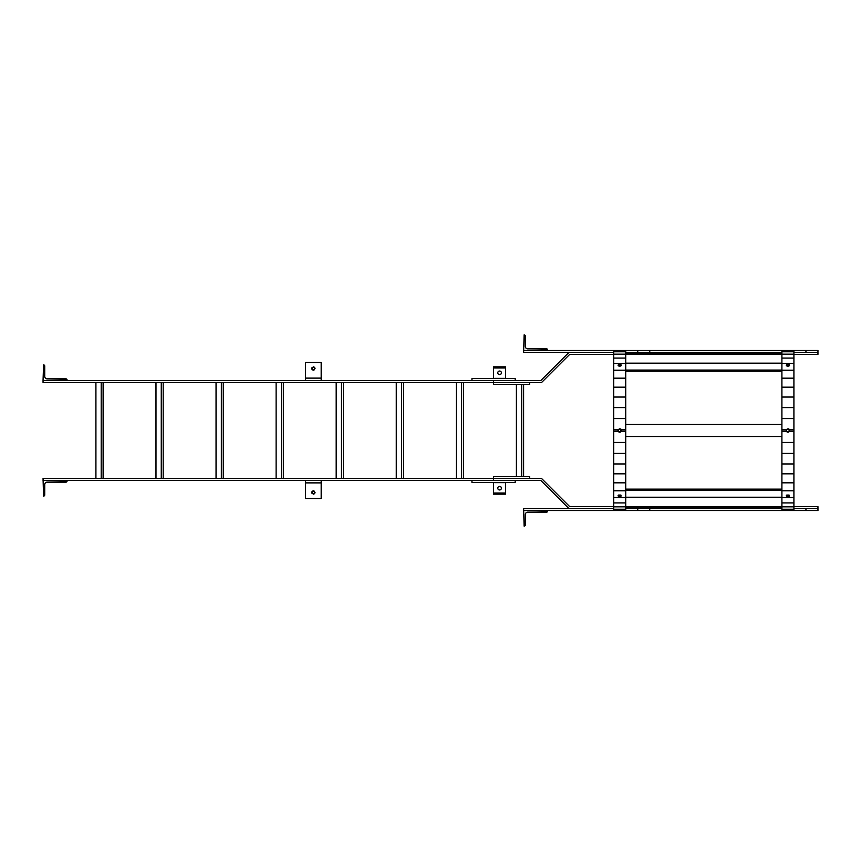 <?xml version="1.0" encoding="UTF-8"?>
<svg xmlns="http://www.w3.org/2000/svg" width="861" height="861" viewBox="0 0 861 861"><rect width="100%" height="100%" fill="white"/><g stroke="black" fill="none" stroke-linecap="round" stroke-linejoin="round"><path stroke-width="1.29" d="M613.71 508.593L523.606 508.593L524.134 526.136A1.152 1.152 0 0 0 525.285 524.973L525.285 514.598A2.4 2.4 0 0 1 527.696 512.198L546.487 512.198A1.152 1.152 0 0 0 547.639 511.047L523.606 510.508L523.606 508.593L568.949 508.593L540.837 480.481L493.568 480.481L493.568 478.555L43.05 478.555L43.577 496.097A1.152 1.152 0 0 0 44.729 494.946L44.729 484.56A2.4 2.4 0 0 1 47.14 482.16L65.92 482.16A1.152 1.152 0 0 0 67.083 481.008L43.05 480.481L493.568 480.481L493.568 478.555L529.612 478.555L529.612 476.639L493.568 476.639L493.568 478.555L529.612 478.555L529.612 476.639L493.568 476.639L493.568 478.555L541.634 478.555L569.745 506.666L613.71 506.666M103.116 382.445L103.116 478.555M101.2 382.445L101.2 478.555M95.915 382.445L95.915 478.555M163.192 382.445L163.192 478.555M161.265 382.445L161.265 478.555M155.981 382.445L155.981 478.555M223.257 382.445L223.257 478.555M221.342 382.445L221.342 478.555M216.046 382.445L216.046 478.555M283.334 382.445L283.334 478.555M281.407 382.445L281.407 478.555M276.123 382.445L276.123 478.555M343.399 382.445L343.399 478.555M341.473 382.445L341.473 478.555M336.188 382.445L336.188 478.555M403.465 382.445L403.465 478.555M401.549 382.445L401.549 478.555M396.264 382.445L396.264 478.555M463.541 382.445L463.541 478.555M461.614 382.445L461.614 478.555M456.33 382.445L456.33 478.555M321.175 480.481L321.175 498.497L305.558 498.497L305.558 480.481L305.558 498.497L321.175 498.497L321.175 482.881L305.558 482.881L321.175 482.881L321.175 480.481L305.558 480.481L321.175 480.481M315.051 492.492L313.361 494.171L314.556 493.687L313.361 494.171L314.556 493.687L314.556 491.297L312.177 491.297L311.682 492.492L313.361 494.171L311.682 492.492L312.177 493.687L312.177 491.297L311.682 492.492L313.361 490.813L312.177 491.297L314.556 491.297L313.361 490.813L314.556 491.297L314.556 493.687L315.051 492.492M305.558 362.503L321.175 362.503L321.175 380.519L321.175 362.503L305.558 362.503L305.558 378.119L321.175 378.119L305.558 378.119L305.558 380.519L305.558 362.503M315.051 368.508L313.361 366.829L314.556 367.313L313.361 366.829L314.556 367.313L314.556 369.703L312.177 369.703L311.682 368.508L313.361 366.829L311.682 368.508L312.177 367.313L312.177 369.703L311.682 368.508L313.361 370.187L312.177 369.703L314.556 369.703L313.361 370.187L314.556 369.703L314.556 367.313L315.051 368.508M305.558 380.519L321.175 380.519L305.558 380.519M613.71 352.407L523.606 352.407L524.134 334.864A1.152 1.152 0 0 1 525.285 336.027L525.285 346.402A2.4 2.4 0 0 0 527.696 348.802L546.487 348.802A1.152 1.152 0 0 1 547.639 349.953L523.606 350.492L523.606 352.407L568.949 352.407L540.837 380.519L43.05 380.519L43.577 364.903A1.152 1.152 0 0 1 44.729 366.054L44.729 376.44A2.4 2.4 0 0 0 47.14 378.84L65.92 378.84A1.152 1.152 0 0 1 67.083 379.992L43.05 380.519L43.05 382.445L493.568 382.445L493.568 384.361L529.612 384.361L529.612 382.445L493.568 382.445L493.568 384.361L529.612 384.361L529.612 382.445L493.568 382.445L541.634 382.445L569.745 354.334L613.71 354.334M505.59 494.171L505.59 482.644L493.568 482.644L493.568 494.171L505.59 494.171M499.584 486.368A1.797 1.797 0 0 0 498.024 489.07A1.797 1.797 0 0 0 501.145 489.07A1.797 1.797 0 0 0 499.584 486.368M493.568 366.829L493.568 378.356L505.59 378.356L505.59 366.829L493.568 366.829M499.584 371.026A1.797 1.797 0 0 0 498.024 373.739A1.797 1.797 0 0 0 501.145 373.739A1.797 1.797 0 0 0 499.584 371.026M625.732 508.485L781.906 508.485L625.732 508.485M625.732 507.043L781.906 507.043L625.732 507.043M625.732 353.849L781.906 353.849L625.732 353.849M625.732 352.407L781.906 352.407L625.732 352.407M625.732 363.17L781.906 363.17M781.906 371.242L625.732 371.242M781.906 370.069L625.732 370.069M620.91 365.925L621.405 365.215L619.716 366.216L620.91 365.925A1.679 0.969 0 0 0 619.716 365.656A1.679 0.969 0 0 0 618.542 365.925L618.037 365.215L619.716 366.216L618.532 365.925M789.106 365.925L789.602 365.215L787.912 366.216L789.106 365.925A1.679 0.969 0 0 0 787.912 365.656A1.679 0.969 0 0 0 786.739 365.925L786.233 365.215L787.912 366.216L786.728 365.925M625.732 490.318L781.906 490.318M625.732 489.145L781.906 489.145M781.906 497.217L625.732 497.217M625.732 424.495L781.906 424.495M781.906 436.505L625.732 436.505M618.198 431.221A1.679 1.679 0 0 0 621.244 431.221M621.244 429.779A1.679 1.679 0 0 0 619.716 428.821L618.338 429.779L613.71 429.779L618.338 429.779L618.037 430.5L618.532 429.305L620.91 429.305L619.716 428.821M786.394 431.221A1.679 1.679 0 0 0 789.44 431.221M789.44 429.779A1.679 1.679 0 0 0 787.912 428.821L786.534 429.779L781.906 429.779L786.534 429.779L786.233 430.5L786.728 429.305L789.106 429.305L787.912 428.821M620.91 495.075L620.91 496.506L618.532 496.506L618.037 495.785L618.532 495.075L620.91 495.075L620.91 496.506L618.532 496.506L618.037 495.785L618.532 495.075L620.91 495.075M620.996 495.204L620.91 496.506L620.91 495.323L619.716 495.624L619.716 496.797L619.716 495.624L618.532 495.323L618.532 496.506L618.446 495.204L620.996 495.204M613.71 510.035L625.732 510.035L625.732 509.228L613.71 509.228L613.71 350.965L625.732 350.965L625.732 351.772L613.71 351.772L613.71 350.965L625.732 350.965L625.732 351.772L613.71 351.772L613.71 354.162L625.732 354.162L613.71 354.162L613.71 358.09L625.732 358.09L613.71 358.09L613.71 363.482L625.732 363.482L613.71 363.482L613.71 370.219L625.732 370.219L613.71 370.219L613.71 378.173L625.732 378.173L613.71 378.173L613.71 387.17L625.732 387.17L613.71 387.17L613.71 397.039L625.732 397.039L613.71 397.039L613.71 407.576L625.732 407.576L613.71 407.576L613.71 418.564L625.732 418.564L625.732 351.772L625.732 429.779L621.104 429.779L620.91 431.695L619.716 432.179L618.037 430.5L618.338 431.221L613.71 431.221L613.71 418.564L625.732 418.564L625.732 429.779L620.91 429.305L620.91 431.695L619.716 432.179L618.338 431.221L613.71 431.221L613.71 442.436L625.732 442.436L625.732 431.221L621.104 431.221L625.732 431.221L625.732 429.779L625.732 442.436L613.71 442.436L613.71 453.424L625.732 453.424L613.71 453.424L613.71 463.961L625.732 463.961L613.71 463.961L613.71 473.83L625.732 473.83L613.71 473.83L613.71 482.827L625.732 482.827L613.71 482.827L613.71 490.781L625.732 490.781L613.71 490.781L613.71 497.518L625.732 497.518L613.71 497.518L613.71 502.91L625.732 502.91L613.71 502.91L613.71 506.838L625.732 506.838L613.71 506.838L613.71 510.035L625.732 510.035L625.732 509.228L613.71 509.228L613.71 510.035M625.732 509.228L625.732 442.436L625.732 509.228M620.996 365.796L618.446 365.796L618.532 364.494L618.037 365.215L619.716 364.203L618.532 364.494L618.532 365.677L619.716 365.376L619.716 364.203L620.91 364.494L619.716 364.203L619.716 365.376L620.91 365.677L620.91 364.494L620.996 365.796M620.91 431.695L618.532 431.695L620.91 431.695M789.106 495.075L789.106 496.506L786.728 496.506L786.233 495.785L786.728 495.075L789.106 495.075L789.106 496.506L786.728 496.506L786.233 495.785L786.728 495.075L789.106 495.075M789.193 495.204L789.106 496.506L789.106 495.323L787.912 495.624L787.912 496.797L787.912 495.624L786.728 495.323L786.728 496.506L786.642 495.204L789.193 495.204M781.906 510.035L793.917 510.035L793.917 509.228L781.906 509.228L781.906 350.965L793.917 350.965L793.917 351.772L781.906 351.772L781.906 350.965L793.917 350.965L793.917 351.772L781.906 351.772L781.906 354.162L793.917 354.162L781.906 354.162L781.906 358.09L793.917 358.09L781.906 358.09L781.906 363.482L793.917 363.482L781.906 363.482L781.906 370.219L793.917 370.219L781.906 370.219L781.906 378.173L793.917 378.173L781.906 378.173L781.906 387.17L793.917 387.17L781.906 387.17L781.906 397.039L793.917 397.039L781.906 397.039L781.906 407.576L793.917 407.576L781.906 407.576L781.906 418.564L793.917 418.564L793.917 351.772L793.917 429.779L789.3 429.779L789.106 431.695L787.912 432.179L786.233 430.5L786.534 431.221L781.906 431.221L781.906 418.564L793.917 418.564L793.917 429.779L789.106 429.305L789.106 431.695L787.912 432.179L786.534 431.221L781.906 431.221L781.906 442.436L793.917 442.436L793.917 431.221L789.3 431.221L793.917 431.221L793.917 429.779L793.917 442.436L781.906 442.436L781.906 453.424L793.917 453.424L781.906 453.424L781.906 463.961L793.917 463.961L781.906 463.961L781.906 473.83L793.917 473.83L781.906 473.83L781.906 482.827L793.917 482.827L781.906 482.827L781.906 490.781L793.917 490.781L781.906 490.781L781.906 497.518L793.917 497.518L781.906 497.518L781.906 502.91L793.917 502.91L781.906 502.91L781.906 506.838L793.917 506.838L781.906 506.838L781.906 510.035L793.917 510.035L793.917 509.228L781.906 509.228L781.906 510.035M793.917 509.228L793.917 442.436L793.917 509.228M789.193 365.796L786.642 365.796L786.728 364.494L786.233 365.215L787.912 364.203L786.728 364.494L786.728 365.677L787.912 365.376L787.912 364.203L789.106 364.494L787.912 364.203L787.912 365.376L789.106 365.677L789.106 364.494L789.193 365.796M789.106 431.695L786.728 431.695L789.106 431.695M649.754 510.508L805.939 510.508L805.939 508.593L817.95 508.593L817.95 510.508L805.939 510.508L805.939 508.593L817.95 508.593L817.95 510.508L637.743 510.508L637.743 508.593L649.754 508.593L649.754 510.508L637.743 510.508L637.743 508.593L649.754 508.593L649.754 510.508M523.606 510.508L637.743 510.508L523.606 510.508M793.917 354.334L817.95 354.334L817.95 352.407L805.939 352.407L817.95 352.407L817.95 350.492L805.939 350.492L805.939 352.407L805.939 350.492L649.754 350.492L649.754 352.407L649.754 350.492L523.606 350.492L637.743 350.492L637.743 352.407L637.743 350.492L817.95 350.492L817.95 352.407L793.917 352.407M516.396 384.361L516.396 476.639L516.396 384.361M521.691 384.361L521.691 476.639L521.691 384.361M523.606 384.361L523.606 476.639L523.606 384.361M625.732 354.334L781.906 354.334M493.568 380.519L493.568 382.445L493.568 380.519M625.732 506.666L781.906 506.666M793.917 506.666L817.95 506.666L817.95 508.593L793.917 508.593M781.906 508.593L625.732 508.593M515.201 480.481L515.201 482.397L471.946 482.397L471.946 480.481L515.201 480.481M515.201 378.603L515.201 380.519L471.946 380.519L471.946 378.603L515.201 378.603M505.59 493.019L493.568 493.019M493.568 367.981L505.59 367.981"/></g></svg>
